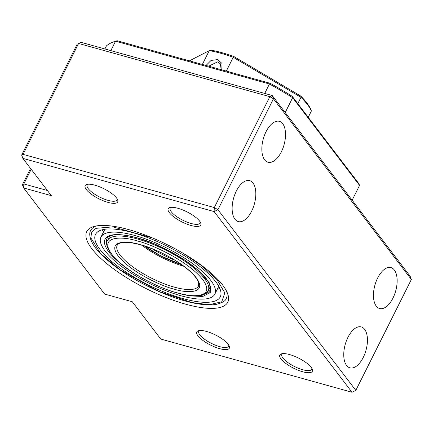 <?xml version="1.0" encoding="UTF-8"?>
<svg xmlns="http://www.w3.org/2000/svg" width="433" height="433" viewBox="0 0 433 433"><rect width="100%" height="100%" fill="white"/><g stroke="black" fill="none" stroke-linecap="round" stroke-linejoin="round"><path stroke-width="0.65" d="M233.771 56.474A71.272 22.023 -153.4 0 0 211.05 50.152L209.28 50.607A72.787 22.494 26.6 0 1 233.241 57.275L233.771 56.474L300.74 96.05A71.272 22.023 -153.4 0 1 310.623 108.997L311.408 110.967A72.787 22.494 26.6 0 0 300.984 97.311L300.74 96.05M189.443 60.842L209.28 50.607L202.357 64.436M226.318 71.099L233.241 57.275L300.984 97.311L297.812 103.655M206.038 65.459L211.066 60.436L217.577 59.592L222.059 63.505L221.766 69.837M308.231 117.305L311.408 110.967M208.641 66.184L217.555 61.897L220.413 63.819L221.149 69.664M100.012 249.522A69.756 21.553 -153.4 0 0 165.969 292.827A69.756 21.553 -153.4 0 0 220.262 296.859A69.756 21.553 -153.4 0 0 215.769 281.726A69.756 21.553 -153.4 0 0 149.813 238.426A69.756 21.553 -153.4 0 0 95.52 234.394A69.756 21.553 -153.4 0 0 100.012 249.522M105.046 250.924A63.689 19.68 26.6 0 1 100.943 237.105A63.689 19.68 26.6 0 1 150.516 240.791A63.689 19.68 26.6 0 1 210.736 280.324A63.689 19.68 26.6 0 1 214.838 294.142A63.689 19.68 26.6 0 1 165.265 290.462A63.689 19.68 26.6 0 1 105.046 250.924M217.361 289.109A69.756 21.553 -153.4 0 0 219.899 288.611M102.34 229.744A69.756 21.553 -153.4 0 0 103.465 232.072M181.644 264.666A47.008 14.527 26.6 0 1 144.427 246.031M183.852 266.279A45.492 14.056 26.6 0 1 141.813 245.23M264.725 93.431L269.445 84.002A145.575 44.983 26.6 0 1 292.632 97.706L359.558 185.4L358.751 183.505L292.221 96.326A144.059 44.518 -153.4 0 0 270.187 83.304L117.202 40.745L115.557 41.189L269.445 84.002L270.187 83.304M285.217 112.526L292.632 97.706L292.221 96.326M104.889 48.967L106.421 45.903A145.575 44.983 26.6 0 1 115.557 41.189L110.832 50.618M352.137 200.219L359.558 185.4M30.554 168.437L22.424 184.68L23.647 187.954L23.842 183.944L22.424 184.68M96.088 225.994A75.818 23.431 -153.4 0 0 90.741 230.388A75.818 23.431 26.6 0 1 96.088 225.994M21.65 155.095L77.182 44.198L78.606 43.462L23.073 154.359L21.65 155.095L22.873 158.375L214.119 211.58L352.007 392.255L160.762 339.05L132.309 301.769L104.629 294.067L23.647 187.954L51.327 195.656L22.873 158.375L23.073 154.359L214.319 207.564L214.119 211.58L217.929 209.702L214.319 207.564L269.851 96.667L272.238 95.52L273.461 98.8L411.35 279.474L410.127 276.2L272.238 95.52L80.993 42.315L78.606 43.462L269.851 96.667L273.461 98.8L217.929 209.702L355.818 390.377L352.007 392.255L355.818 390.377L411.35 279.474M170.965 207.358A16.681 5.153 -153.4 0 0 170.207 208.127A16.681 5.153 -153.4 0 0 175.901 216.029A16.681 5.153 -153.4 0 0 191.137 223.482A16.681 5.153 -153.4 0 0 200.035 223.065A16.681 5.153 -153.4 0 0 200.198 221.994M87.926 184.252A16.681 5.153 -153.4 0 0 87.163 185.026A16.681 5.153 -153.4 0 0 92.862 192.929A16.681 5.153 -153.4 0 0 108.098 200.382A16.681 5.153 -153.4 0 0 116.991 199.965A16.681 5.153 -153.4 0 0 117.154 198.893M282.592 353.62A16.681 5.153 -153.4 0 0 281.829 354.389A16.681 5.153 -153.4 0 0 287.523 362.291A16.681 5.153 -153.4 0 0 302.764 369.744A16.681 5.153 -153.4 0 0 311.657 369.327A16.681 5.153 -153.4 0 0 311.82 368.256M234.935 219.168A21.228 10.787 105.5 0 0 238.285 221.572A21.228 10.787 105.5 0 0 253.159 207.688A21.228 10.787 105.5 0 0 253.018 183.062A21.228 10.787 105.5 0 0 249.668 180.664A21.228 10.787 105.5 0 0 234.794 194.541A21.228 10.787 105.5 0 0 234.935 219.168M264.639 159.853A21.228 10.787 105.5 0 0 267.989 162.251A21.228 10.787 105.5 0 0 282.863 148.373A21.228 10.787 105.5 0 0 282.722 123.746A21.228 10.787 105.5 0 0 279.372 121.343A21.228 10.787 105.5 0 0 264.498 135.22A21.228 10.787 105.5 0 0 264.639 159.853M394.344 270.008A21.228 10.787 105.5 0 0 390.994 267.605A21.228 10.787 105.5 0 0 376.12 281.482A21.228 10.787 105.5 0 0 376.261 306.115A21.228 10.787 105.5 0 0 379.611 308.512A21.228 10.787 105.5 0 0 394.485 294.635A21.228 10.787 105.5 0 0 394.344 270.008M364.64 329.324A21.228 10.787 105.5 0 0 361.29 326.926A21.228 10.787 105.5 0 0 346.416 340.803A21.228 10.787 105.5 0 0 346.557 365.43A21.228 10.787 105.5 0 0 349.907 367.834A21.228 10.787 105.5 0 0 364.781 353.956A21.228 10.787 105.5 0 0 364.64 329.324M94.865 185.178A18.197 5.624 -153.4 0 0 86.865 184.442A18.197 5.624 -153.4 0 0 89.366 192.674A18.197 5.624 -153.4 0 0 108.001 202.384A18.197 5.624 -153.4 0 0 117.641 199.857A18.197 5.624 -153.4 0 0 94.865 185.178M177.909 208.284A18.197 5.624 -153.4 0 0 169.904 207.548A18.197 5.624 -153.4 0 0 172.41 215.775A18.197 5.624 -153.4 0 0 191.04 225.49A18.197 5.624 -153.4 0 0 200.679 222.957A18.197 5.624 -153.4 0 0 177.909 208.284M206.492 331.44A18.197 5.624 -153.4 0 0 198.487 330.704A18.197 5.624 -153.4 0 0 200.988 338.936A18.197 5.624 -153.4 0 0 219.623 348.652A18.197 5.624 -153.4 0 0 229.263 346.119A18.197 5.624 -153.4 0 0 206.492 331.44M199.548 330.514A16.681 5.153 -153.4 0 0 198.785 331.288A16.681 5.153 -153.4 0 0 204.484 339.191A16.681 5.153 -153.4 0 0 219.72 346.644A16.681 5.153 -153.4 0 0 228.619 346.227A16.681 5.153 -153.4 0 0 228.776 345.155M289.531 354.546A18.197 5.624 -153.4 0 0 281.526 353.81A18.197 5.624 -153.4 0 0 284.032 362.037A18.197 5.624 -153.4 0 0 302.662 371.752A18.197 5.624 -153.4 0 0 312.301 369.219A18.197 5.624 -153.4 0 0 289.531 354.546M128.79 229.631A78.855 24.367 -153.4 0 0 94.107 226.443A78.855 24.367 -153.4 0 0 104.959 262.106A78.855 24.367 -153.4 0 0 185.697 304.199A78.855 24.367 -153.4 0 0 227.471 293.228A78.855 24.367 -153.4 0 0 128.79 229.631M47.386 190.493L23.842 183.944L31.192 169.271M226.329 298.283A75.818 23.431 -153.4 0 0 226.648 291.371A75.818 23.431 26.6 0 1 226.329 298.283C225.707 300.913 222.129 302.997 215.596 304.529C201.865 306.142 183.024 301.833 159.079 291.609C133.732 280.259 114.058 267.464 100.055 253.224C89.155 241.998 88.624 233.273 90.741 230.388M106.848 244.055A57.621 17.807 26.6 0 1 107.011 238.534C107.606 237.197 109.143 236.164 111.622 235.433C115.205 234.453 120.293 234.507 126.88 235.584C135.859 237.138 145.905 240.315 157.017 245.127C174.548 252.932 188.815 261.824 199.813 271.8C208.641 279.079 211.937 288.427 210.059 290.137A57.621 17.807 26.6 0 1 205.735 293.574M183.175 253.294L201.323 265.467L216.922 279.594L224.83 292.87L221.734 301.817L209.128 304.718L191.857 302.548L159.041 291.506L119.784 269.672L100.537 253.494L90.86 237.917L91.579 232.115L96.023 228.326L112.889 226.865L152.616 237.993M174.434 292.151L189.221 295.858L202.812 296.47L210.741 292.161L209.372 282.89L199.283 271.134L184.707 260.011L156.973 245.024C141.288 237.376 104.44 227.374 104.391 242.307C105.798 257.868 143.193 280.232 158.808 286.224M137.591 239.027A56.258 17.385 26.6 0 1 188.983 264.162A56.258 17.385 26.6 0 1 208.192 290.814C202.595 298.499 192.366 296.41 177.238 292.968C161.78 288.502 146.755 281.526 132.152 272.038C111.124 258.88 103.639 243.876 107.59 240.434A56.258 17.385 26.6 0 1 137.591 239.027M177 292.795C164.508 290.142 127.064 273.607 111.822 254.279C97.826 235.292 123.41 236.294 137.494 241.029C149.986 243.687 187.424 260.222 202.666 279.55C216.668 298.537 191.077 297.536 177 292.795M174.207 289.141C186.298 293.206 208.273 294.067 196.246 277.764C183.164 261.164 151.009 246.967 140.281 244.688C128.19 240.624 106.22 239.763 118.241 256.065C131.329 272.66 163.479 286.857 174.207 289.141M174.304 287.133A45.492 14.056 26.6 0 1 132.752 266.804A45.492 14.056 26.6 0 1 117.213 245.257C116.98 243.157 125.261 240.402 140.519 244.861C157.385 249.89 172.632 257.651 186.26 268.146C192.95 273.596 197.01 278.251 198.433 282.105L198.568 285.996A45.492 14.056 26.6 0 1 174.304 287.133M174.845 260.179A45.492 14.056 26.6 0 1 152.097 248.786M144.184 245.857L161.141 256.071L181.93 264.758M104.878 229.246L100.943 237.105M218.773 286.283L214.838 294.142M210.362 286.484L208.192 290.814M109.755 236.104L107.59 240.434"/></g></svg>
